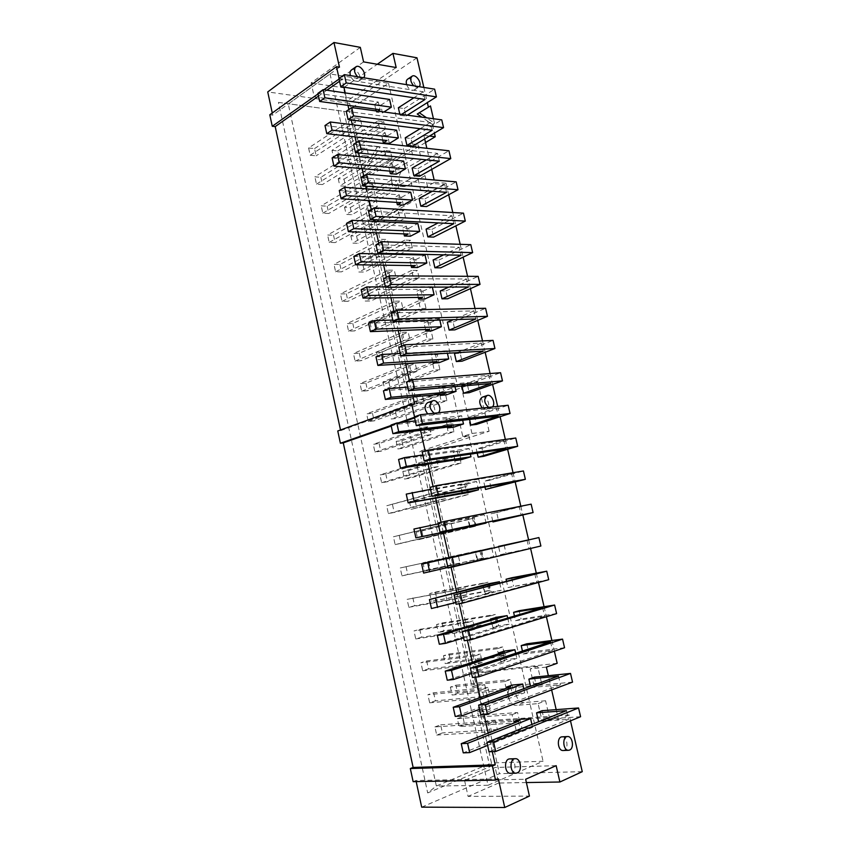 <?xml version="1.0" encoding="UTF-8"?>
<svg xmlns="http://www.w3.org/2000/svg" width="850" height="850" viewBox="0 0 850 850"><rect width="100%" height="100%" fill="white"/><g stroke="black" fill="none" stroke-linecap="round" stroke-linejoin="round"><path stroke-width="0.64" stroke-dasharray="4.25 3.19" d="M512.019 687.905L506.494 689.892L504.613 681.583L510.149 679.639L512.019 687.905L457.651 693.111L452.126 695.034L506.494 689.892M512.136 685.079L514.08 693.685L508.342 695.778L512.646 695.396L455.228 716.412M523.781 688.713L524.694 692.729L514.08 693.685M482.12 689.477L487.868 687.459L489.77 695.895L484.022 697.956L482.12 689.477L427.901 694.726L433.649 692.782L487.868 687.459M510.68 686.715L512.646 695.396M504.613 681.583L450.373 687.097L455.908 685.217L457.651 693.111M455.908 685.217L510.149 679.639M572.539 682.114L536.308 685.578L530.793 687.597L530.496 686.279M530.793 687.597L560.479 684.781L480.707 714.489M558.471 676.101L560.479 684.781M450.373 687.097L452.126 695.034M433.649 692.782L435.413 700.836L429.664 702.822L427.901 694.726M479.559 709.314L524.694 692.729M429.664 702.822L484.022 697.956M489.77 695.895L435.413 700.836M534.374 677.142L536.308 685.578M508.342 695.778L506.621 688.16M504.603 655.169L499.056 656.986L497.186 648.731L502.743 646.956L504.603 655.169L450.734 661.842L445.198 663.606L499.056 656.986M504.422 651.047L506.356 659.6L500.597 661.513L504.858 661.003L447.249 680.202M515.706 653.257L516.864 658.336L506.356 659.6M474.629 655.956L480.399 654.107L482.279 662.49L476.51 664.381L474.629 655.956L420.92 662.745L426.679 660.949L480.399 654.107M502.902 652.375L504.858 661.003M497.186 648.731L443.456 655.722L449.002 654.001L450.734 661.842M449.002 654.001L502.743 646.956M564.549 647.742L528.668 652.184L523.122 654.032L522.442 651.036M523.122 654.032L552.532 650.409L472.462 677.471M550.534 641.793L552.532 650.409M443.456 655.722L445.198 663.606M426.679 660.949L428.432 668.95L422.684 670.788L420.92 662.745M471.569 673.476L516.864 658.336M422.684 670.788L476.51 664.381M482.279 662.49L428.432 668.95M526.745 643.811L528.668 652.184M500.597 661.513L498.833 653.703M497.229 622.646L491.672 624.293L489.812 616.091L495.38 614.476L497.229 622.646L443.87 630.764L438.303 632.379L491.672 624.293M496.761 617.238L498.684 625.738L492.904 627.47L497.123 626.843L439.322 644.236M507.684 618.046L509.086 624.187L498.684 625.738M467.181 622.646L472.961 620.968L474.831 629.298L469.051 631.019L467.181 622.646L413.993 630.955L419.762 629.319L472.961 620.968M495.178 618.279L497.123 626.843M489.812 616.091L436.581 624.548L442.138 622.965L443.87 630.764M442.138 622.965L495.38 614.476M556.601 613.604L521.071 619.013L515.514 620.681L514.452 616.048M515.514 620.681L544.627 616.271L464.27 640.73M542.64 607.707L544.627 616.271M436.581 624.548L438.303 632.379M419.762 629.319L421.504 637.266L415.735 638.945L413.993 630.955M463.632 637.893L509.086 624.187M415.735 638.945L469.051 631.019M474.831 629.298L421.504 637.266M519.159 610.693L521.071 619.013M492.904 627.47L491.098 619.469M489.908 590.325L484.33 591.812L482.481 583.663L488.07 582.207L489.908 590.325L431.46 601.343L484.33 591.812M489.143 583.653L491.056 592.099L485.254 593.661L489.43 592.918L431.449 608.536M499.726 583.079L501.362 590.251L491.056 592.099M459.776 589.56L465.587 588.051L467.436 596.328L461.635 597.879L459.776 589.56L407.097 599.367L465.587 588.051M487.507 584.396L489.43 592.918M482.481 583.663L429.739 593.555L435.317 592.121L437.038 599.877M435.317 592.121L488.07 582.207M548.718 579.689L507.939 587.552L506.515 581.294M507.939 587.552L536.775 582.356L456.131 604.244M534.809 573.846L536.775 582.356M429.739 593.555L431.46 601.343M412.877 597.879L414.609 605.784L408.829 607.304L407.097 599.367M455.759 602.565L501.362 590.251M408.829 607.304L461.635 597.879M467.436 596.328L414.609 605.784M511.626 577.787L513.517 586.054M485.254 593.661L483.406 585.469M482.63 558.206L477.031 559.534L475.203 551.438L480.803 550.141L482.63 558.206L424.66 570.499L477.031 559.534M481.589 550.301L483.491 558.684L423.629 573.081M491.821 548.356L493.68 556.548L483.491 558.684M452.423 556.686L458.246 555.347L460.094 563.561L454.272 564.952L452.423 556.686L400.244 567.97L458.246 555.347M479.889 550.747L481.801 559.204M475.203 551.438L422.949 562.753L428.538 561.468L430.249 569.171M428.538 561.468L480.803 550.141M540.887 546.008L500.427 554.646L498.631 546.773M500.427 554.646L528.987 548.664L448.056 568.023M527.032 540.217L528.987 548.664M422.949 562.753L424.66 570.499M406.045 566.642L407.766 574.494L401.965 575.864L400.244 567.97M447.939 567.471L493.68 556.548M401.965 575.864L454.272 564.952M460.094 563.561L407.766 574.494M504.135 545.094L506.016 553.308M477.668 560.065L475.777 551.692M475.405 526.288L469.784 527.467L467.967 519.414L473.588 518.288L475.405 526.288L417.892 539.835L469.784 527.467M413.929 529.04L474.077 517.151L475.957 525.481M474.077 517.151L484.149 514.675L485.934 522.527M445.124 524.025L450.967 522.846L452.795 531.016L446.962 532.238L445.124 524.025L393.433 536.775L450.967 522.846M484.149 514.675L438.217 523.876M472.313 517.321L474.215 525.725M467.967 519.414L416.192 532.142L421.802 530.995L423.491 538.656M421.802 530.995L473.588 518.288M492.766 521.114L491.087 513.74L496.697 512.614L498.567 520.774M438.026 523.037L519.297 506.802L521.241 515.196M519.297 506.802L491.087 513.74M416.192 532.142L417.892 539.835M399.245 535.585L400.956 543.394L395.144 544.616L393.433 536.775M395.144 544.616L446.962 532.238M452.795 531.016L400.956 543.394M496.697 512.614L531.144 504.156M470.092 526.575L468.233 518.33M468.212 494.583L462.581 495.592L460.774 487.603L466.416 486.625L468.212 494.583L411.166 509.352L462.581 495.592M406.236 494.126L464.791 484.107L460.753 485.233L466.608 484.224L468.488 492.501M466.608 484.224L476.584 481.461L478.125 488.208M437.867 491.576L443.721 490.556L445.538 498.674L439.694 499.726L437.867 491.576L386.665 505.761L443.721 490.556M476.584 481.461L430.514 489.324M464.791 484.107L466.682 492.458M460.774 487.603L409.487 501.702L415.098 500.703L416.787 508.321M415.098 500.703L466.416 486.625M484.978 486.997L483.671 481.302L489.313 480.335L491.172 488.442M430.079 487.379L511.615 473.609L513.549 481.961M511.615 473.609L483.671 481.302M409.487 501.702L411.166 509.352M392.498 504.73L394.198 512.486L388.365 513.559L386.665 505.761M388.365 513.559L439.694 499.726M445.538 498.674L394.198 512.486M489.313 480.335L523.43 470.964M462.549 493.191L460.753 485.233M461.072 463.069L455.43 463.93L453.634 455.983L459.287 455.154L461.072 463.069L410.114 478.168L404.494 479.06L455.43 463.93M398.586 459.467L457.321 451.116L453.316 452.349L459.202 451.509L461.061 459.733M459.202 451.509L469.072 448.481L470.358 454.123M430.652 459.329L436.528 458.469L438.334 466.533L432.469 467.436L430.652 459.329L379.939 474.938L385.783 474.056L436.528 458.469M469.072 448.481L422.864 455.005M457.321 451.116L459.202 459.414M453.634 455.983L402.815 471.463L408.446 470.603L410.114 478.168M408.446 470.603L459.287 455.154M477.233 453.124L476.308 449.076L481.971 448.269L483.809 456.322M422.184 451.987L503.986 440.64L505.909 448.928M503.986 440.64L476.308 449.076M402.815 471.463L404.494 479.06M385.783 474.056L387.473 481.759L381.629 482.694L379.939 474.938M381.629 482.694L432.469 467.436M438.334 466.533L387.473 481.759M481.971 448.269L515.759 438.005M455.058 460.031L453.316 452.349M453.974 431.747L448.311 432.459L446.526 424.564L452.2 423.884L453.974 431.747L403.484 448.194L397.842 448.949L448.311 432.459M391 425.043L449.905 418.349L445.931 419.688L451.828 419.018L453.688 427.178M451.828 419.018L461.614 415.714L462.655 420.272M423.491 427.295L429.377 426.594L431.173 434.605L425.297 435.349L423.491 427.295L373.256 444.306L379.111 443.562L429.377 426.594M461.614 415.714L415.267 420.931M449.905 418.349L451.764 426.583M446.526 424.564L396.185 441.394L401.827 440.672L403.484 448.194M401.827 440.672L452.2 423.884M469.551 419.475L468.998 417.053L474.672 416.404L476.499 424.416M414.354 416.84L496.411 407.883L498.312 416.118M496.411 407.883L468.998 417.053M396.185 441.394L397.842 448.949M379.111 443.562L380.789 451.233L374.935 452.009L373.256 444.306M374.935 452.009L425.297 435.349M431.173 434.605L380.789 451.233M474.672 416.404L508.141 405.248M447.61 427.082L445.931 419.688M446.93 400.626L441.246 401.189L439.471 393.337L445.156 392.817L446.93 400.626L396.897 418.402L391.244 419.018L441.246 401.189M383.467 390.851L442.531 385.783L438.6 387.239L444.518 386.729L446.356 394.846M444.518 386.729L454.197 383.159L454.994 386.654M416.373 395.462L422.28 394.921L424.065 402.879L418.168 403.463L416.373 395.462L366.616 413.865L372.481 413.259L422.28 394.921M454.197 383.159L407.713 387.079M442.531 385.783L444.38 393.964M439.471 393.337L389.587 411.506L395.25 410.922L396.897 418.402M395.25 410.922L445.156 392.817M461.911 386.049L461.731 385.231L467.415 384.742L469.243 392.7M406.576 381.937L488.888 375.339L490.779 383.52M488.888 375.339L461.731 385.231M389.587 411.506L391.244 419.018M372.481 413.259L374.149 420.877L368.284 421.515L366.616 413.865M368.284 421.515L418.168 403.463M424.065 402.879L374.149 420.877M467.415 384.742L500.576 372.714M440.204 394.358L438.6 387.239M439.918 369.697L434.223 370.111L432.459 362.312L438.164 361.941L439.918 369.697L390.352 388.79L384.678 389.268L434.223 370.111M375.987 356.894L435.2 353.441L431.311 354.992L437.24 354.641L439.067 362.706M437.24 354.641L446.834 350.816L447.397 353.249M409.296 363.832L415.225 363.439L416.999 371.354L411.081 371.779L409.296 363.832L360.007 383.605L365.893 383.148L415.225 363.439M446.834 350.816L400.223 353.451M435.2 353.441L437.038 361.569M432.459 362.312L383.031 381.799L388.705 381.353L390.352 388.79M388.705 381.353L438.164 361.941M398.841 347.278L481.408 343.017L483.289 351.146M481.408 343.017L456.854 352.697M383.031 381.799L384.678 389.268M365.893 383.148L367.551 390.713L361.675 391.212L360.007 383.605M361.675 391.212L411.081 371.779M416.999 371.354L367.551 390.713M454.506 353.621L460.211 353.281L462.028 361.186M460.211 353.281L493.053 340.382M432.862 361.845L431.311 354.992M432.958 338.959L427.242 339.224L425.499 331.479L431.205 331.245L432.958 338.959L383.839 359.348L378.154 359.688L427.242 339.224M368.549 323.17L427.922 321.3L424.076 322.968L430.015 322.766L431.832 330.777M430.015 322.766L439.524 318.676L439.843 320.078M402.273 332.403L408.202 332.159L409.966 340.021L404.037 340.297L402.273 332.403L353.451 353.526L359.337 353.207L408.202 332.159M439.524 318.676L392.774 320.057M427.922 321.3L429.749 329.375M425.499 331.479L376.518 352.261L382.203 351.953L383.839 359.348M382.203 351.953L431.205 331.245M391.17 312.864L473.971 310.898L475.841 318.962M473.971 310.898L453.326 319.664M376.518 352.261L378.154 359.688M359.337 353.207L360.984 360.729L355.098 361.091L353.451 353.526M355.098 361.091L404.037 340.297M409.966 340.021L360.984 360.729M447.334 322.203L453.061 322.012L454.856 329.874M453.061 322.012L485.584 308.274M425.553 329.534L424.076 322.968M426.031 308.412L420.314 308.529L418.572 300.826L424.299 300.751L426.031 308.412L377.368 330.076L371.673 330.289L420.314 308.529M361.165 289.669L420.686 289.372L416.882 291.136L422.843 291.104L424.649 299.062M422.843 291.104L432.331 287.119M395.293 301.166L401.243 301.081L402.985 308.89L397.046 309.017L395.293 301.166L346.928 323.627L352.824 323.446L401.243 301.081M432.246 286.748L385.379 286.886M420.686 289.372L422.514 297.394M418.572 300.826L370.047 322.904L375.743 322.734L377.368 330.076M375.743 322.734L424.299 300.751M383.552 278.683L466.586 278.981L468.446 287.002M466.586 278.981L448.821 287.066M370.047 322.904L371.673 330.289M352.824 323.446L354.461 330.926L348.564 331.149L346.928 323.627M348.564 331.149L397.046 309.017M402.985 308.89L354.461 330.926M440.204 290.987L445.942 290.944L447.727 298.754M445.942 290.944L478.157 276.367M418.306 297.447L416.882 291.136M419.156 278.056L413.419 278.035L411.687 270.374L417.435 270.438L419.156 278.056L370.929 300.985L365.224 301.059L413.419 278.035M353.834 256.402L413.504 257.646L409.732 259.516L415.703 259.632L417.499 267.538M415.703 259.632L425.032 255.032M388.344 270.13L394.315 270.194L396.058 277.961L390.097 277.929L388.344 270.13L340.436 293.919L346.354 293.866L394.315 270.194M413.504 257.646L415.31 265.614M411.687 270.374L363.609 293.728L369.314 293.675L370.929 300.985M369.314 293.675L417.435 270.438M375.987 244.736L459.255 247.276L461.093 255.244M459.255 247.276L443.689 254.83M363.609 293.728L365.224 301.059M346.354 293.866L347.979 301.304L342.072 301.389L340.436 293.919M342.072 301.389L390.097 277.929M396.058 277.961L347.979 301.304M433.118 259.962L438.876 260.079L440.651 267.835M438.876 260.079L470.783 244.662M411.092 265.551L409.732 259.516M412.324 247.881L406.566 247.711L404.844 240.104L410.603 240.306L412.324 247.881L364.533 272.053L358.817 272.011L406.566 247.711M346.545 223.348L406.364 226.121L402.624 228.097L408.627 228.363L410.401 236.226M408.627 228.363L417.849 223.518M381.448 239.296L387.43 239.498L389.162 247.212L383.18 247.042L381.448 239.296L333.997 264.382L339.926 264.467L387.43 239.498M406.364 226.121L408.159 234.048M404.844 240.104L357.212 264.711L362.929 264.796L364.533 272.053M362.929 264.796L410.603 240.306M368.475 211.034L451.966 215.773L453.794 223.688M451.966 215.773L438.154 222.902M357.212 264.711L358.817 272.011M339.926 264.467L341.541 271.851L335.612 271.809L333.997 264.382M335.612 271.809L383.18 247.042M389.162 247.212L341.541 271.851M426.073 229.139L431.842 229.394L433.617 237.107M431.842 229.394L463.462 213.159M403.931 233.877L402.624 228.097M405.524 217.898L399.755 217.589L398.044 210.024L403.824 210.364L405.524 217.898L358.179 243.302L352.442 243.121L399.755 217.589M339.309 190.528L399.277 194.799L395.569 196.881L401.582 197.296L403.346 205.105M401.582 197.296L410.72 192.196M374.595 208.643L380.587 208.994L382.309 216.665L376.316 216.346L374.595 208.643L327.59 235.014L333.529 235.238L380.587 208.994M399.277 194.799L401.062 202.672M398.044 210.024L350.848 235.875L356.575 236.077L358.179 243.302M356.575 236.077L403.824 210.364M361.006 177.554L444.72 184.471L446.537 192.334M444.72 184.471L432.331 191.261M350.848 235.875L352.442 243.121M333.529 235.238L335.134 242.579L329.194 242.399L327.59 235.014M329.194 242.399L376.316 216.346M382.309 216.665L335.134 242.579M419.082 198.507L424.862 198.911L426.615 206.571M424.862 198.911L456.174 181.868M396.822 202.396L395.569 196.881M398.777 188.084L392.987 187.648L391.287 180.126L397.078 180.604L398.777 188.084L351.858 214.71L346.109 214.413L392.987 187.648M332.127 157.919L392.222 163.678L388.556 165.856L394.581 166.419L396.344 174.186M394.581 166.419L403.633 161.086M367.784 178.192L373.788 178.681L375.498 186.299L369.495 185.842L367.784 178.192L321.215 205.827L327.165 206.178L373.788 178.681M392.222 163.678L393.996 171.498M391.287 180.126L344.526 207.198L350.264 207.538L351.858 214.71M350.264 207.538L397.078 180.604M353.589 144.298L437.527 153.372L439.333 161.181M437.527 153.372L426.307 159.864M344.526 207.198L346.109 214.413M327.165 206.178L328.769 213.488L322.819 213.169L321.215 205.827M322.819 213.169L369.495 185.842M375.498 186.299L328.769 213.488M412.133 168.066L417.924 168.608L419.666 176.226M417.924 168.608L448.949 150.769M389.746 171.126L388.556 165.856M392.062 158.461L386.261 157.887L384.572 150.418L390.373 151.024L392.062 158.461L345.567 186.288L339.819 185.863L386.261 157.887M324.987 125.534L385.22 132.759L381.597 135.033L387.632 135.745L389.374 143.459M387.632 135.745L396.599 130.167M361.016 147.921L367.041 148.559L368.741 156.134L362.716 155.529L361.016 147.921L314.882 176.821L320.843 177.299L367.041 148.559M385.22 132.759L386.984 140.526M384.572 150.418L338.236 178.691L343.984 179.159L345.567 186.288M343.984 179.159L390.373 151.024M346.237 111.276L430.376 122.464L432.172 130.231M430.376 122.464L420.144 128.711M338.236 178.691L339.819 185.863M320.843 177.299L322.437 184.556L316.476 184.11L314.882 176.821M316.476 184.11L362.716 155.529M368.741 156.134L322.437 184.556M405.216 137.817L411.028 138.497L412.76 146.072M411.028 138.497L441.756 119.871M382.723 140.048L381.597 135.033M492.373 406.948L490.641 407.766L488.633 407.352M482.163 397.237C487.273 395.123 491.64 407.788 486.317 409.296L482.301 408.043M363.619 77.733L360.899 78.551L357.584 76.755M351.358 70.051C355.598 66.555 363.364 78.243 358.764 81.164L356.447 81.642C353.728 80.963 351.719 78.944 350.423 75.608M419.188 86.679L416.723 87.486L413.674 85.797M407.543 79.231C411.549 76.128 418.54 87.486 414.205 90.026L412.229 90.408C409.743 89.771 407.883 87.858 406.651 84.66M509.873 758.901C515.281 758.381 517.034 771.131 511.785 773.032L510.51 773.309M562.126 736.844C567.12 736.27 569.001 748.531 564.177 750.274L563.114 750.508M518.5 721.278L520.487 730.023L463.261 752.877M487.603 745.397L532.578 727.345L521.868 728.004L516.141 730.278L520.487 730.023M531.909 724.423L532.578 727.345M519.903 719.334L521.868 728.004M516.141 730.278L514.462 722.851M566.461 710.653L568.491 719.387L489.016 751.761M542.066 710.696L544.011 719.185L538.507 721.374M580.593 716.709L544.011 719.185M539.75 721.299L568.491 719.387M317.9 93.362L378.261 102.032L380.014 109.756M375.743 109.172L374.669 104.401L380.726 105.262L382.457 112.922L376.412 112.104L377.868 111.159M380.726 105.262L389.598 99.439M383.913 111.977L382.457 112.922M376.412 112.104L376.146 110.925M378.261 102.032L374.669 104.401M338.916 78.476L423.268 91.757L425.053 99.471M398.353 107.748L404.175 108.577L405.907 116.099L400.074 115.313L401.54 114.389M404.175 108.577L434.616 89.165M407.362 115.175L405.907 116.099M400.074 115.313L399.808 114.144M423.268 91.757L413.876 97.782M433.436 118.734L434.488 123.239L426.615 117.81M434.488 123.239L432.427 124.493L421.759 117.141M417.244 114.027L430.472 105.942M413.142 781.66L415.947 780.513L498.355 778.866M415.947 780.513L416.181 781.596M492.267 751.623L488.144 733.146M483.926 714.244L480.207 697.606M475.639 677.131L472.334 662.309M467.415 640.284L464.504 627.258M459.244 603.702L456.737 592.45M451.138 567.386L449.013 557.876M443.275 532.164L441.065 522.272M435.646 497.994L433.086 486.529M428.071 464.058L425.159 451.042M420.548 430.355L417.541 416.893L414.598 417.924M401.614 422.461L391.234 426.094M417.541 416.893L414.449 417.265M398.703 422.79L391.096 425.457M414.619 403.814L340.638 430.652L337.758 430.982M413.068 396.876L409.487 380.821M405.641 363.619L401.731 346.067M398.267 330.576L394.028 311.567M390.947 297.766L386.378 277.302M383.669 265.158L381.172 254.012M381.023 253.343L378.781 243.27M376.433 232.773L373.883 221.361M373.501 219.661L371.227 209.482M369.251 200.6L366.647 188.934M366.031 186.203L363.736 175.918M362.111 168.64L359.454 156.719M358.615 152.979L356.299 142.587M355.024 136.893L352.304 124.716M351.252 119.978L348.904 109.48M347.979 105.347L345.206 92.916M343.931 87.199L342.189 79.401L339.543 81.271M326.846 90.217L318.495 96.103M340.499 429.983L340.638 430.652M342.189 79.401L339.044 79.05M323.871 89.781L318.017 93.914M339.203 78.933L339.076 78.37M339.469 67.192L272.733 115.143L269.79 114.782M272.266 112.997L272.733 115.143M434.924 726.92L440.651 724.806L442.425 732.912L436.709 735.059L434.924 726.92L489.664 723.222L495.401 721.023L497.303 729.523L491.576 731.754L489.664 723.222M436.709 735.059L491.576 731.754M497.303 729.523L442.425 732.912M440.651 724.806L495.401 721.023M457.342 718.664L462.857 716.624L464.61 724.572L459.096 726.644L513.974 722.999L512.082 714.638L457.342 718.664L459.096 726.644M462.857 716.624L517.597 712.534L519.477 720.853L513.974 722.999M519.477 720.853L464.61 724.572M512.082 714.638L517.597 712.534M308.592 147.974L314.564 148.58L316.147 155.805L310.176 155.231L308.592 147.974L354.291 117.842L360.326 118.618L362.015 126.14L355.98 125.407L354.291 117.842M310.176 155.231L355.98 125.407M362.015 126.14L316.147 155.805M314.564 148.58L360.326 118.618M331.989 150.354L337.748 150.939L339.32 158.036L333.561 157.484L379.578 128.308L377.899 120.881L331.989 150.354L333.561 157.484M337.748 150.939L383.711 121.624L385.39 129.019L379.578 128.308M385.39 129.019L339.32 158.036M377.899 120.881L383.711 121.624M363.587 61.891L314.203 96.815L346.492 101.352L396.174 67.543M360.315 47.356L311.142 82.918L314.203 96.815M424.692 138.933L423.874 135.352L410.019 143.703L417.913 144.596L362.812 177.491L365.256 188.434L360.953 188.116L362.557 184.822L346.237 111.647L388.514 83.3L330.023 73.95L288.267 103.955L436.348 786.027L427.688 792.933L489.823 766.785L477.466 711.291L481.578 709.771L484.298 721.937L487.592 720.683L569.139 714.999L570.499 720.843M556.144 765.659L495.168 767.476L464.567 780.428L525.64 779.259M526.384 782.563L498.631 783.02L495.168 767.476M330.023 73.95L488.027 785.273L543.065 761.26L491.449 762.992L480.091 712.066L482.683 711.864L490.184 709.081L481.578 709.771M557.175 663.308L476.786 672.318L473.471 673.423L476.17 685.514L484.712 684.654L474.619 687.523L421.802 450.606L419.698 451.892L427.295 450.851L489.101 431.29L471.973 433.489L462.783 436.422L451.446 386.548L460.498 383.233L477.711 381.777L416.787 403.835L376.061 221.574L446.016 183.228L448.683 194.735M484.712 684.654L490.184 709.081M482.683 711.864L477.19 687.268M476.17 685.514L472.037 686.938L419.698 451.892M476.786 672.318L427.295 450.851M472.037 686.938L474.619 687.523M421.802 450.606L468.839 435.636L462.783 436.422M489.101 431.29L477.711 381.777M471.973 433.489L460.498 383.233M416.787 403.835L409.169 404.589L365.861 210.141L370.154 210.386L372.619 221.404L376.061 221.574M365.256 188.434L372.608 184.131L364.767 183.515L362.557 184.822M372.608 184.131L377.549 206.231L370.154 210.386M388.514 83.3L406.619 162.732L395.165 169.447C389.534 172.327 390.331 185.608 396.142 185.98L398.788 185.428L410.306 178.861L457.523 386.027L411.177 402.932L367.498 207.018L369.729 205.753L377.549 206.231M369.729 205.753L364.767 183.515M278.449 102.404L346.237 111.647L278.449 102.404L427.688 792.933M360.953 188.116L343.804 111.095M410.019 143.703L413.451 158.727L406.619 162.732L410.306 178.861L417.169 174.951L420.623 190.071L434.679 182.282L434.148 179.977M417.169 174.951L425.043 175.653L428.485 190.676L420.623 190.071M425.043 175.653L406.64 186.044L403.994 186.596C398.183 186.224 397.407 173.018 403.038 170.17L421.334 159.524L413.451 158.727M367.498 207.018L365.861 210.141M409.169 404.589L411.177 402.932M451.446 386.548L457.523 386.027M468.839 435.636L525.991 686.343L511.424 687.905C504.422 690.115 509.246 706.393 516.619 705.351L530.081 704.268L525.991 686.343L533.981 685.578L530.156 668.886L537.668 666.273L541.471 682.847L533.981 685.578M538.103 703.619L545.583 700.761L549.419 717.453L541.949 720.428L538.103 703.619L530.081 704.268L543.065 761.26M488.027 785.273L436.348 786.027L491.449 762.992L489.823 766.785M346.492 101.352L343.464 87.784L377.272 64.271M311.142 82.918L343.464 87.784M416.978 57.811L349.637 103.36L267.739 91.938M358.838 144.542L380.258 146.763L358.838 144.542L349.637 103.36M377.655 146.476L362.312 171.456L364.905 171.679L380.258 146.763M356.246 144.256L362.312 171.456M425.521 142.534L366.265 177.778L364.905 171.679M423.842 87.433L427.348 102.595M432.427 124.493L434.414 133.11M366.265 177.778L362.812 177.491M423.874 135.352L429.516 136.042M417.913 144.596L421.334 159.524M372.619 221.404L428.485 190.676M421.685 807.149L499.439 773.681L487.592 720.683M545.583 700.761L524.11 702.536C516.736 703.588 511.934 687.427 518.925 685.217L541.471 682.847M484.298 721.937L549.419 717.453M537.668 666.273L473.471 673.423M480.091 712.066L477.466 711.291M464.567 780.428L468.084 796.407L529.433 796.089M498.631 783.02L468.084 796.407M582.261 771.673L499.439 773.681M541.949 720.428L558.418 719.323L556.187 709.644M569.139 714.999L558.418 719.323M546.38 667.101L530.156 668.886M551.639 689.924L548.367 675.707M452.806 212.532L455.887 225.845M460.169 244.311L463.133 257.146M467.574 276.303L470.433 288.649M475.022 308.497L477.774 320.365M482.534 340.914L485.159 352.283M490.089 373.533L492.596 384.402M497.686 406.374L500.087 416.734M505.346 439.439L507.62 449.267M513.049 472.717L515.206 482.024M520.806 506.217L522.835 514.994M528.583 539.793L530.591 548.473M536.297 573.144L538.464 582.484M544.074 606.719L546.391 616.718M551.894 640.518L554.37 651.196M446.016 183.228L434.679 182.282M431.715 169.394L426.859 148.314M427.699 402.624C433.277 400.254 437.994 413.472 432.183 415.193L427.741 413.929M438.281 412.792L436.379 413.652L434.169 413.228M406.64 186.044L398.788 185.428M395.165 169.447L403.038 170.17M524.11 702.536L516.619 705.351M512.603 687.629L520.104 684.93M486.317 409.296L491.268 407.628M358.764 81.164L363.226 78.083M414.205 90.026L418.699 87.114M403.994 186.596L396.142 185.98M518.925 685.217L511.424 687.905M432.183 415.193L437.123 413.483"/><path stroke-width="1.27" d="M522.718 684.037L459.51 706.732L453.209 707.264L510.68 686.715L506.388 687.129L512.136 685.079L522.718 684.037L523.781 688.713M453.209 707.264L455.228 716.412L461.539 715.934L479.559 709.314M530.496 686.279L528.859 679.118L534.374 677.142L570.52 673.423L572.539 682.114L487.316 713.989L480.707 714.489L478.624 705.128L558.471 676.101L528.859 679.118M570.52 673.423L485.212 704.586L478.624 705.128M485.212 704.586L487.316 713.989M459.51 706.732L461.539 715.934M506.621 688.16L506.388 687.129M514.898 649.708L451.478 670.384L445.241 671.117L502.902 652.375L498.652 652.917L504.422 651.047L514.898 649.708L515.706 653.257M445.241 671.117L447.249 680.202L453.496 679.522L471.569 673.476M522.442 651.036L521.199 645.607L526.745 643.811L562.541 639.115L564.549 647.742L478.986 676.77L472.462 677.471L470.39 668.185L550.534 641.793L521.199 645.607M562.541 639.115L476.903 667.431L470.39 668.185M476.903 667.431L478.986 676.77M451.478 670.384L453.496 679.522M498.833 653.703L498.652 652.917M507.131 615.612L443.498 634.302L437.325 635.216L495.178 618.279L490.971 618.928L496.761 617.238L507.131 615.612L507.684 618.046M437.325 635.216L439.322 644.236L445.506 643.365L463.632 637.893M514.452 616.048L513.602 612.319L519.159 610.693L554.614 605.041L556.601 613.604L470.73 639.816L464.27 640.73L462.209 631.508L542.64 607.707L513.602 612.319M554.614 605.041L468.658 630.551L462.209 631.508M468.658 630.551L470.73 639.816M443.498 634.302L445.506 643.365M491.098 619.469L490.971 618.928M499.418 581.74L429.473 599.579L489.143 583.653L499.418 581.74L499.726 583.079M429.473 599.579L431.449 608.536L455.759 602.565M506.515 581.294L506.047 579.243L511.626 577.787L546.741 571.189L548.718 579.689L462.527 603.128L456.131 604.244L454.091 595.096L534.809 573.846L506.047 579.243M546.741 571.189L454.091 595.096M460.466 593.927L462.527 603.128M435.572 598.464L437.569 607.474M491.757 548.091L421.674 564.188L491.821 548.356M421.674 564.188L423.629 573.081L447.939 567.471M498.631 546.773L538.911 537.561L540.887 546.008L448.056 568.023L446.027 558.939L527.032 540.217L498.536 546.38M538.911 537.561L446.027 558.939M452.338 557.579L454.378 566.706M427.709 562.881L429.686 571.827M485.934 522.527L486.062 523.069L475.957 525.481L415.873 537.869L486.062 523.069M438.217 523.876L413.929 529.04L415.873 537.869M492.957 521.942L521.241 515.196L440.034 532.058L533.099 512.55L492.957 521.942L492.766 521.114M533.099 512.55L531.144 504.156L444.263 521.475L438.026 523.037L440.034 532.058M444.263 521.475L446.293 530.549M419.9 527.542L421.866 536.424M478.125 488.208L478.486 489.812L468.488 492.501L408.17 502.902L478.486 489.812M430.514 489.324L406.236 494.126L408.17 502.902M485.531 489.451L513.549 481.961L432.076 496.347L438.271 494.647L525.364 479.304L485.531 489.451L484.978 486.997M525.364 479.304L523.43 470.964L436.252 485.637L430.079 487.379L432.076 496.347M436.252 485.637L438.271 494.647M412.144 492.458L414.088 501.277M470.358 454.123L470.964 456.769L461.061 459.733L455.186 460.615L459.202 459.414L400.509 468.18L406.374 466.374L470.964 456.769M422.864 455.005L404.441 457.608L398.586 459.467L400.509 468.18M478.168 457.172L505.909 448.928L424.171 460.881L430.302 459L517.682 446.282L483.809 456.322L478.168 457.172L477.233 453.124M517.682 446.282L515.759 438.005L428.294 450.054L422.184 451.987L424.171 460.881M428.294 450.054L430.302 459M404.441 457.608L406.374 466.374M455.186 460.615L455.058 460.031M462.655 420.272L463.494 423.948L453.688 427.178L447.791 427.901L451.764 426.583L392.913 433.691L398.714 431.704L463.494 423.948M415.267 420.931L396.791 423.002L391 425.043L392.913 433.691M470.836 425.096L498.312 416.118L416.319 425.669L422.386 423.598L510.053 413.483L476.499 424.416L470.836 425.096L469.551 419.475M510.053 413.483L508.141 405.248L420.399 414.715L414.354 416.84L416.319 425.669M420.399 414.715L422.386 423.598M396.791 423.002L398.714 431.704M447.791 427.901L447.61 427.082M454.994 386.654L456.067 391.34L446.356 394.846L440.449 395.399L444.38 393.964L385.358 399.447L391.106 397.279L456.067 391.34M407.713 387.079L389.194 388.641L383.467 390.851L385.358 399.447M463.558 393.231L490.779 383.52L408.531 390.713L414.524 388.45L502.478 380.885L469.243 392.7L463.558 393.231L461.911 386.049M502.478 380.885L500.576 372.714L412.558 379.631L406.576 381.937L408.531 390.713M412.558 379.631L414.524 388.45M389.194 388.641L391.106 397.279M440.449 395.399L440.204 394.358M447.397 353.249L448.694 358.944L439.067 362.706L433.149 363.099L437.038 361.569L377.868 365.426L383.552 363.088L448.694 358.944M400.223 353.451L381.65 354.514L375.987 356.894L377.868 365.426M456.322 361.569L483.289 351.146L400.786 355.991L406.725 353.547L494.944 348.511L462.028 361.186L456.322 361.569L454.506 353.621L456.854 352.697M494.944 348.511L493.053 340.382L404.759 344.792L398.841 347.278L400.786 355.991M404.759 344.792L406.725 353.547M381.65 354.514L383.552 363.088M433.149 363.099L432.862 361.845M439.843 320.078L441.362 326.751L431.832 330.777L425.892 331.011L429.749 329.375L370.419 331.638L376.04 329.131L441.362 326.751M392.774 320.057L374.159 320.609L368.549 323.17L370.419 331.638M449.14 330.098L475.841 318.962L393.104 321.513L398.969 318.888L487.464 316.338L454.856 329.874L449.14 330.098L447.334 322.203L453.326 319.664M487.464 316.338L485.584 308.274L397.024 310.197L391.17 312.864L393.104 321.513M397.024 310.197L398.969 318.888M374.159 320.609L376.04 329.131M425.892 331.011L425.553 329.534M432.331 287.119L434.074 294.78L424.649 299.062L418.689 299.136L422.514 297.394L363.024 298.084L368.592 295.407L434.074 294.78M385.379 286.886L366.722 286.949L361.165 289.669L363.024 298.084M442 298.828L468.446 287.002L385.464 287.268L391.276 284.474L480.027 284.378L447.727 298.754L442 298.828L440.204 290.987L448.821 287.066M480.027 284.378L478.157 276.367L389.342 275.836L383.552 278.683L385.464 287.268M389.342 275.836L391.276 284.474M366.722 286.949L368.592 295.407M418.689 299.136L418.306 297.447M355.672 264.764L353.834 256.402L359.327 253.502L425.032 255.032L426.849 263.001L417.499 267.538L411.527 267.463L415.31 265.614L355.672 264.764L361.186 261.906L426.849 263.001M434.902 267.761L461.093 255.244L377.889 253.268L383.637 250.293L472.642 252.631L440.651 267.835L434.902 267.761L433.118 259.962L443.689 254.83M472.642 252.631L470.783 244.662L381.714 241.719L375.987 244.736L377.889 253.268M381.714 241.719L383.637 250.293M359.327 253.502L361.186 261.906M411.527 267.463L411.092 265.551M348.383 231.657L346.545 223.348L351.985 220.299L417.849 223.518L419.656 231.434L410.401 236.226L404.409 235.992L408.159 234.048L348.383 231.657L353.834 228.639L419.656 231.434M427.848 236.895L453.794 223.688L370.356 219.502L376.051 216.357L465.301 221.085L433.617 237.107L427.848 236.895L426.073 229.139L438.154 222.902M465.301 221.085L463.462 213.159L374.138 207.846L368.475 211.034L370.356 219.502M374.138 207.846L376.051 216.357M351.985 220.299L353.834 228.639M404.409 235.992L403.931 233.877M341.126 198.773L339.309 190.528L344.696 187.308L410.72 192.196L412.516 200.069L403.346 205.105L397.343 204.722L401.062 202.672L341.126 198.773L346.524 195.596L412.516 200.069M420.835 206.21L446.537 192.334L362.886 185.969L368.507 182.654L458.012 189.731L426.615 206.571L420.835 206.21L419.082 198.507L432.331 191.261M458.012 189.731L456.174 181.868L366.616 174.197L361.006 177.554L362.886 185.969M366.616 174.197L368.507 182.654M344.696 187.308L346.524 195.596M397.343 204.722L396.822 202.396M333.933 166.111L332.127 157.919L337.45 154.541L403.633 161.086L405.418 168.906L396.344 174.186L390.32 173.655L393.996 171.498L333.933 166.111L339.267 162.775L405.418 168.906M413.876 175.716L439.333 161.181L355.459 152.66L361.027 149.175L450.766 158.589L419.666 176.226L413.876 175.716L412.133 168.066L426.307 159.864M450.766 158.589L448.949 150.769L359.146 140.781L353.589 144.298L355.459 152.66M359.146 140.781L361.027 149.175M337.45 154.541L339.267 162.775M390.32 173.655L389.746 171.126M326.783 133.673L324.987 125.534L330.257 121.996L396.599 130.167L398.363 137.934L389.374 143.459L383.339 142.779L386.984 140.526L326.783 133.673L332.063 130.178L398.363 137.934M406.959 145.424L432.172 130.231L348.086 119.574L353.589 115.929L443.562 127.638L412.76 146.072L406.959 145.424L405.216 137.817L420.144 128.711M443.562 127.638L441.756 119.871L351.73 107.589L346.237 111.276L348.086 119.574M351.73 107.589L353.589 115.929M330.257 121.996L332.063 130.178M383.339 142.779L382.723 140.048M488.633 407.352C484.033 403.006 483.522 399.064 487.092 395.526C491.47 393.635 496.156 403.782 492.373 406.948M482.301 408.043C478.954 403.421 478.911 399.819 482.163 397.237L487.092 395.526M357.584 76.755C354.227 72.834 353.632 69.551 355.799 66.906C359.763 63.58 367.413 74.194 363.619 77.733M350.423 75.608C349.679 73.058 349.987 71.209 351.358 70.051L355.799 66.906M413.674 85.797C410.476 81.929 409.923 78.752 412.016 76.266C415.682 73.366 422.524 83.343 419.188 86.679M406.651 84.66C405.907 82.121 406.204 80.304 407.543 79.231L412.016 76.266M517.278 772.894L516.003 773.181C509.83 773.617 509.161 758.487 515.344 758.699C520.753 758.179 522.527 770.992 517.278 772.894M516.003 773.181L510.51 773.309C504.337 773.744 503.689 758.689 509.873 758.901L515.344 758.699M569.638 750.04L568.576 750.284C562.955 750.805 561.924 736.451 567.577 736.557C572.56 735.972 574.462 748.298 569.638 750.04M568.576 750.284L563.114 750.508C557.483 751.028 556.474 736.737 562.126 736.844L567.577 736.557M461.231 743.665L518.5 721.278L514.176 721.565L519.903 719.334L530.581 718.601L467.596 743.336L461.231 743.665L463.261 752.877L469.646 752.601L487.603 745.397M467.596 743.336L469.646 752.601M530.581 718.601L531.909 724.423M514.462 722.851L514.176 721.565M486.922 742.347L566.461 710.653L536.562 712.842L542.066 710.696L578.553 707.965L493.574 742.008L486.922 742.347L489.016 751.761L495.699 751.474L580.593 716.709L578.553 707.965M493.574 742.008L495.699 751.474M536.562 712.842L538.507 721.374L539.75 721.299M377.868 111.159L380.014 109.756L319.674 101.448L324.902 97.793L391.361 107.164L383.913 111.977M391.361 107.164L389.598 99.439L323.106 89.664L317.9 93.362L319.674 101.448M323.106 89.664L324.902 97.793M376.146 110.925L375.743 109.172M401.54 114.389L425.053 99.471L340.754 86.721L338.916 78.476L344.356 74.63L346.205 82.918L436.411 96.889L407.362 115.175M340.754 86.721L346.205 82.918M436.411 96.889L434.616 89.165L344.356 74.63M399.808 114.144L398.353 107.748L413.876 97.782M426.615 117.81L419.294 112.742L430.472 105.942L433.436 118.734M421.759 117.141L417.244 114.027L419.294 112.742M570.499 720.843L582.261 771.673L559.895 782.011L556.144 765.659L525.64 779.259L529.433 796.089L504.741 807.5L498.355 778.866L495.529 780.098L413.142 781.66L410.316 768.549L492.394 766.009L495.221 764.819L413.132 767.444L410.316 768.549M416.181 781.596L421.685 807.149L504.741 807.5M495.529 780.098L492.394 766.009M495.221 764.819L492.267 751.623M488.144 733.146L483.926 714.244M480.207 697.606L475.639 677.131M472.334 662.309L467.415 640.284M464.504 627.258L459.244 603.702M456.737 592.45L451.138 567.386M449.013 557.876L443.275 532.164M441.065 522.272L435.646 497.994M433.086 486.529L428.071 464.058M425.159 451.042L420.548 430.355M414.598 417.924L401.614 422.461M391.234 426.094L343.272 442.882L413.132 767.444M414.449 417.265L398.703 422.79M391.096 425.457L340.393 443.243L343.272 442.882M414.524 416.776L411.697 404.101L337.758 430.982L340.393 443.243M411.697 404.101L414.619 403.814L413.068 396.876M409.487 380.821L405.641 363.619M401.731 346.067L398.267 330.576M394.028 311.567L390.947 297.766M386.378 277.302L383.669 265.158M381.172 254.012L381.023 253.343M378.781 243.27L376.433 232.773M373.883 221.361L373.501 219.661M371.227 209.482L369.251 200.6M366.647 188.934L366.031 186.203M363.736 175.918L362.111 168.64M359.454 156.719L358.615 152.979M356.299 142.587L355.024 136.893M352.304 124.716L351.252 119.978M348.904 109.48L347.979 105.347M345.206 92.916L343.931 87.199M339.543 81.271L326.846 90.217M318.495 96.103L275.198 126.608L340.499 429.983M339.044 79.05L323.871 89.781M318.017 93.914L272.266 126.278L275.198 126.608M339.076 78.37L336.473 66.693L269.79 114.782L272.266 126.278M336.473 66.693L339.469 67.192L333.954 42.5L267.739 91.938L272.266 112.997M377.272 64.271L392.934 53.38L396.174 67.543L363.587 61.891L360.315 47.356L333.954 42.5M559.895 782.011L526.384 782.563M392.934 53.38L416.978 57.811L423.842 87.433M434.414 133.11L435.253 136.744L425.521 142.534M427.348 102.595L428.411 107.196M429.516 136.042L435.253 136.744M556.187 709.644L551.639 689.924M548.367 675.707L546.38 667.101L557.175 663.308L554.37 651.196M448.683 194.735L452.806 212.532M455.887 225.845L460.169 244.311M463.133 257.146L467.574 276.303M470.433 288.649L475.022 308.497M477.774 320.365L482.534 340.914M485.159 352.283L490.089 373.533M492.596 384.402L497.686 406.374M500.087 416.734L505.346 439.439M507.62 449.267L513.049 472.717M515.206 482.024L520.806 506.217M522.835 514.994L528.583 539.793M530.591 548.473L536.297 573.144M538.464 582.484L544.074 606.719M546.391 616.718L551.894 640.518M434.148 179.977L431.715 169.394M426.859 148.314L424.692 138.933M427.741 413.929C424.171 409.158 424.161 405.386 427.699 402.624L432.629 400.86C437.442 398.724 442.499 409.413 438.281 412.792M434.169 413.228C429.239 408.754 428.719 404.621 432.629 400.86"/></g></svg>
